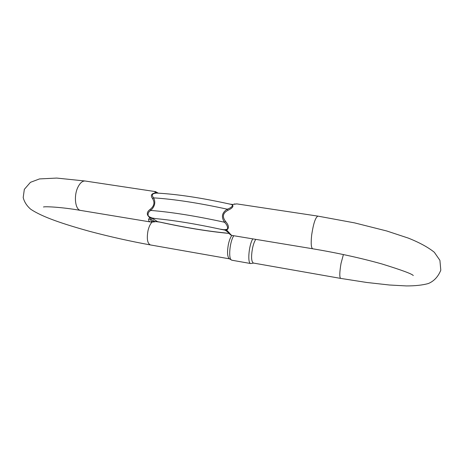 <?xml version="1.0" encoding="UTF-8"?>
<svg xmlns="http://www.w3.org/2000/svg" width="464" height="464" viewBox="0 0 464 464"><rect width="100%" height="100%" fill="white"/><g stroke="black" fill="none" stroke-linecap="round" stroke-linejoin="round"><path stroke-width="0.7" d="M150.852 222.024L150.701 222.007C149.211 221.746 148.521 220.829 148.637 219.263L149.721 217.57C146.38 214.791 146.508 212.071 150.104 209.409C154.187 206.115 155.011 202.519 152.575 198.633C150.324 195.506 151.252 193.598 155.365 192.908L154.901 191.899L155.585 191.644M312.713 248.774C311.147 247.956 310.799 243.42 311.657 235.167C313.374 223.602 315.474 217.251 317.944 216.125L236.878 203.899L232.099 204.525C233.989 206.184 232.615 208.098 227.975 210.262C222.807 213.028 222.012 216.758 225.585 221.444C228.943 225.347 229.297 228.242 226.641 230.127L228.949 232.447C230.417 234.332 231.432 235.329 231.988 235.434L312.713 248.774C337.867 253.013 360.888 258.059 381.785 263.923C401.598 270.048 412.096 273.922 413.279 275.546L413.279 275.546M255.797 239.372C254.481 241.257 253.379 244.255 252.491 248.362C251.041 256.789 251.343 261.684 253.396 263.053L340.576 278.388C339.404 277.136 339.555 272.124 341.034 263.366L343.406 254.55M231.878 235.416C230.463 237.261 229.303 240.219 228.404 244.279C227.041 251.917 227.325 256.731 229.257 258.726L231.919 260.229L250.763 263.552C247.271 263.656 248.779 245.067 252.816 238.879M233.786 235.729C229.784 241.466 228.184 258.767 231.495 260.066M253.564 263.082L250.763 263.552M156.954 193.105L156.757 193.094C152.198 193.337 151.16 194.926 153.636 197.867C155.817 202.298 154.86 206.492 150.754 210.441C148.37 211.862 147.581 213.759 148.381 216.131C150.649 217.686 153.021 218.503 155.492 218.59L151.531 218.132L150.991 218.318L150.8 219.234C150.481 221.125 151.74 221.856 154.57 221.427L159.854 222.111M228.352 233.357L228.949 233.392M227.575 231.82L225.11 230.156L220.058 229.129C222.958 229.935 225.452 229.895 227.534 229.013C227.836 226.728 226.815 224.466 224.472 222.233C221.021 216.885 221.954 212.541 227.261 209.194C231.495 207.791 235.19 204.618 229.361 203.998L229.216 203.969M226.496 230.846L227.72 232.029C232.226 236.663 229.744 234.198 231.954 235.428M154.901 191.899L156.815 192.925L155.365 192.908L157.058 193.105M150.991 218.318L149.721 217.57L155.492 218.59C173.756 220.301 195.28 223.816 220.058 229.129L226.641 230.127L226.148 230.608M150.104 209.409L150.754 210.441C171.28 212.065 195.854 215.992 224.472 222.233L225.585 221.444M152.575 198.633L153.636 197.867C174.18 199.189 198.72 202.965 227.261 209.194L227.975 210.262M236.75 203.882L232.099 204.525L228.955 203.905L230.538 204.253M228.294 233.351L225.429 232.969C206.231 231.002 185.153 227.534 162.197 222.563L158.166 221.74M157.273 193.117L156.733 193.082C177.016 194.155 201.214 197.792 229.361 203.998L229.355 203.998M157.574 221.624L151.084 217.778M159.686 222.076L156.345 221.45M156.281 221.543L153.758 221.931L154.57 221.427L150.8 219.234L148.637 219.263M225.069 229.854L227.754 232.075M228.949 232.447L227.72 232.035M234.999 203.992L234.361 203.963M230.631 204.276L231.872 204.328M158.305 193.175L155.527 191.632L85.219 181.024C82.546 180.786 80.121 182.816 77.952 187.12C73.498 195.883 75.261 210.059 80.69 210.436L150.701 222.007L153.752 221.931M229.454 258.842L150.388 244.934C147.39 243.443 146.595 238.687 148.004 230.654C148.979 226.635 150.353 223.781 152.128 222.094M158.12 193.163L157.058 193.094M150.388 244.934C130.436 241.309 110.217 236.785 89.72 231.374C63.208 223.984 42.392 217.1 30.659 209.189C26.773 205.796 24.285 201.915 23.2 197.548L24.331 189.347L30.433 182.335L39.498 178.924L56.707 178.072L85.219 181.024M43.465 206.996C44.509 206.393 60.749 206.909 80.69 210.436M229.019 233.467L228.433 233.369M159.204 221.978L156.525 221.537M317.944 216.125L354.56 222.877L386.721 230.973L408.361 238.119C419.514 242.585 428.173 247.306 434.333 252.288L439.907 260.321L440.8 270.199C438.138 276.753 433.962 281.207 428.278 283.556C422.42 285.157 415.118 285.946 406.371 285.928L389.528 285.012L366.699 282.466L340.576 278.388M228.566 233.38C207.791 231.379 184.869 227.615 159.802 222.099M157.4 193.128L156.675 193.047"/></g></svg>
